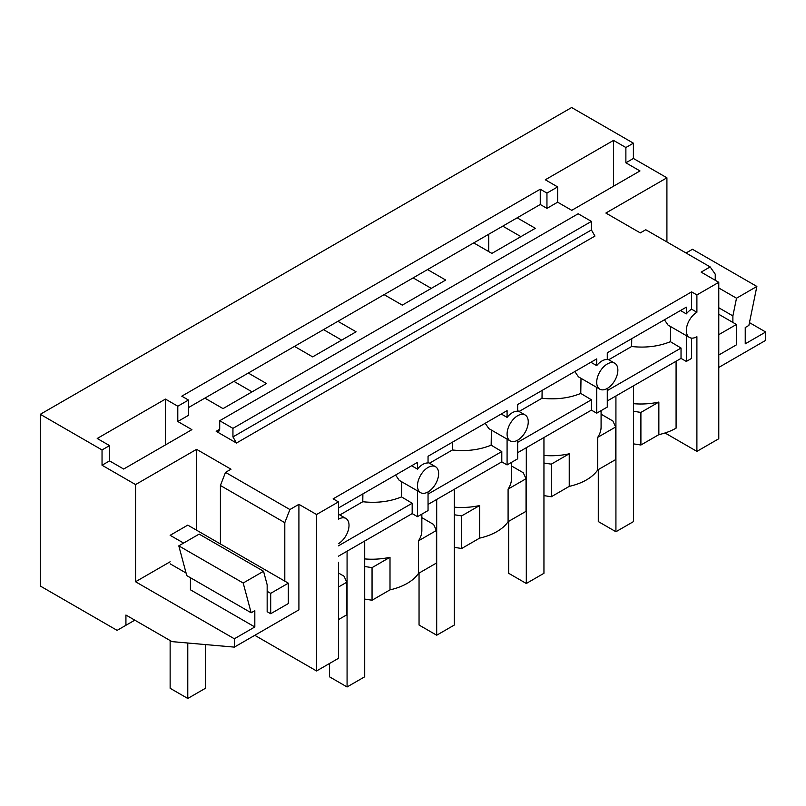 <?xml version="1.0" encoding="UTF-8"?>
<svg xmlns="http://www.w3.org/2000/svg" width="806" height="806" viewBox="0 0 806 806"><rect width="100%" height="100%" fill="white"/><g stroke="black" fill="none" stroke-linecap="round" stroke-linejoin="round"><path stroke-width="1.21" d="M696.898 312.254L696.898 294.936L691.608 291.883L691.608 309.192L696.898 312.254A14.971 8.644 120 0 0 691.608 316.939A14.971 8.644 120 0 0 689.422 337.432A14.971 8.644 120 0 0 691.608 338.117L691.608 358.388L686.319 361.441L686.319 335.649M665.021 432.973L696.898 451.38L718.781 438.746L718.781 282.312L701.129 272.126L710.157 266.917L645.767 229.74L640.276 232.904L605.87 213.046L666.915 177.804L633.395 158.46L625.879 162.802L639.984 170.943L571.756 210.336L557.641 202.195L546.952 208.361L546.952 193.087L540.252 189.219L181.783 396.179L188.483 400.048L177.794 406.214L177.794 421.498L188.483 415.322L188.483 400.048M546.952 208.361L540.252 204.492L540.252 189.219M696.898 451.38L696.898 336.696A14.971 8.644 120 0 1 691.608 338.117M676.083 361.239L676.083 428.157A49.901 28.804 180 0 1 658.855 434.646L658.855 402.053A49.901 28.804 180 0 1 633.566 403.695M177.794 421.498L191.909 429.648L123.671 469.042L109.566 460.891L102.04 465.233L135.559 484.577L196.593 449.335L231 469.203L225.509 472.366L289.898 509.543L298.915 504.334L316.557 514.52L316.557 670.965L338.439 658.341L338.439 562.296M316.557 670.965L254.797 635.309M633.395 158.46L633.395 143.176L571.645 107.53L40.3 414.304L40.3 586.022L117.112 630.373L134.804 620.157M718.781 282.312L696.898 294.936M540.252 204.492L517.16 217.822L535.335 228.31L491.892 253.396L473.716 242.908L427.543 269.567L445.718 280.055L402.275 305.131L384.099 294.643L337.926 321.302L356.101 331.79L312.657 356.877L294.482 346.379L248.308 373.047L266.484 383.535L223.04 408.612L204.865 398.124L188.483 407.584M316.557 514.52L338.439 501.896L333.14 498.843L691.608 291.883M591.413 221.398L232.944 428.359L219.706 420.722L578.174 213.761L591.413 221.398L591.413 229.952L594.939 236.067L236.47 443.028L216.179 431.311L218.678 431.563L219.706 429.276L216.179 431.311M718.781 367.435L765.7 340.344L765.7 332.012L745.238 343.83L745.238 327.528L748.885 325.423L756.864 286.452L736.513 298.21L718.781 287.974M732.886 322.44L732.886 315.912L736.513 298.21M715.244 280.266L715.244 274.161L710.157 266.917M488.738 251.573L488.738 234.234M666.915 177.804L666.915 241.951M749.459 322.632L765.7 332.012M756.864 286.452L692.475 249.286L686.047 252.993M633.395 143.176L625.879 147.518L625.879 162.802M625.879 147.518L613.527 140.395L613.527 186.226M613.527 140.395L545.299 179.778L557.641 186.911L557.641 202.195M557.641 186.911L546.952 193.087M732.886 315.912L718.781 307.761M40.3 414.304L102.04 449.95L109.566 445.607L97.214 438.484L165.442 399.091L177.794 406.214M502.753 226.143L520.918 236.632M517.16 217.822L473.716 242.908M248.308 373.047L204.865 398.124M337.926 321.302L294.482 346.379M427.543 269.567L384.099 294.643M413.135 277.889L431.301 288.377M219.706 420.722L219.706 429.276M631.743 338.661L631.622 346.509C645.767 348.051 658.693 346.439 670.39 341.684L681.03 348.041L681.03 358.388L686.319 361.441M681.03 358.388L607.281 400.965M607.281 388.432A14.971 8.644 120 0 0 612.58 383.747A14.971 8.644 120 0 0 614.766 363.254A14.971 8.644 120 0 0 612.58 362.569A14.971 8.644 120 0 0 607.281 363.99A14.971 8.644 120 0 0 601.991 368.685A14.971 8.644 120 0 0 599.805 389.177A14.971 8.644 120 0 0 601.991 389.852A14.971 8.644 120 0 0 607.281 388.432L607.281 407.07L596.702 413.186L591.413 410.133L517.664 452.7M517.664 440.177A14.971 8.644 120 0 0 522.963 435.482A14.971 8.644 120 0 0 525.149 414.989A14.971 8.644 120 0 0 522.963 414.314A14.971 8.644 120 0 0 517.664 415.735A14.971 8.644 120 0 0 512.374 420.42A14.971 8.644 120 0 0 510.188 440.912A14.971 8.644 120 0 0 512.374 441.597A14.971 8.644 120 0 0 517.664 440.177L517.664 458.815L507.085 464.921L501.795 461.868L428.046 504.445M428.046 491.912A14.971 8.644 120 0 0 433.346 487.217A14.971 8.644 120 0 0 435.532 466.724A14.971 8.644 120 0 0 433.346 466.049A14.971 8.644 120 0 0 428.046 467.47A14.971 8.644 120 0 0 422.757 472.165A14.971 8.644 120 0 0 420.571 492.657A14.971 8.644 120 0 0 422.757 493.332A14.971 8.644 120 0 0 428.046 491.912L428.046 510.551L417.468 516.666L412.178 513.613L338.439 556.18M633.566 443.874L640.901 445.013L658.855 434.646M601.085 414.183L612.872 420.994L615.653 426.989L615.653 459.581L597.699 469.948A49.901 28.804 180 0 1 586.466 479.902A49.901 28.804 180 0 1 569.238 486.381L551.284 496.748L543.949 495.619M511.467 465.928L523.255 472.739L526.036 478.734L526.036 511.326L508.092 521.683A49.901 28.804 180 0 1 496.849 531.638A49.901 28.804 180 0 1 479.62 538.126L461.667 548.493L454.332 547.355M421.85 517.664L433.638 524.474L436.419 530.469L436.419 563.062L418.475 573.429A49.901 28.804 180 0 1 407.232 583.373A49.901 28.804 180 0 1 390.003 589.861L372.05 600.228L364.715 599.09M338.439 572.985L344.021 576.209L346.802 582.214L346.802 614.807L338.439 619.633M236.47 443.028L232.944 436.912L232.944 428.359M691.608 309.192A14.971 8.644 120 0 0 686.319 313.887L686.319 307.157L607.281 352.786L607.281 359.516A14.971 8.644 120 0 0 601.991 360.937A14.971 8.644 120 0 0 596.702 365.632L596.702 358.902L517.664 404.531L517.664 411.262A14.971 8.644 120 0 0 512.374 412.672A14.971 8.644 120 0 0 507.085 417.367L507.085 410.637L428.046 456.267L428.046 462.997A14.971 8.644 120 0 0 422.757 464.417A14.971 8.644 120 0 0 417.468 469.112L417.468 462.382L338.439 508.002M680.486 310.522L686.319 313.887M689.422 337.432L668.063 325.11L664.426 319.791M670.39 341.684L670.622 326.591M601.085 410.657L601.085 426.938A49.901 28.804 180 0 1 597.699 437.356L597.699 469.948M551.284 496.748L551.284 464.155L569.238 453.788A49.901 28.804 180 0 1 543.949 455.44M569.238 453.788L569.238 486.381M681.03 348.041L607.281 390.608M596.702 387.384L596.702 413.186M640.901 445.013L640.901 412.42L633.566 411.282M640.901 412.42L658.855 402.053M597.699 437.356L615.653 426.989M590.869 362.267L596.702 365.632M599.805 389.177L578.446 376.845L574.819 371.536M631.622 346.509L608.701 359.748M323.518 329.624L341.684 340.112M591.413 410.133L591.413 399.776L580.773 393.429L581.005 378.326M511.467 462.392L511.467 478.673A49.901 28.804 180 0 1 508.092 489.091L508.092 521.683M461.667 548.493L461.667 515.9L479.62 505.533A49.901 28.804 180 0 1 454.332 507.175M479.62 505.533L479.62 538.126M591.413 399.776L517.664 442.353M507.085 439.129L507.085 464.921M551.284 464.155L543.949 463.027M508.092 489.091L526.036 478.734M501.251 414.002L507.085 417.367M510.188 440.912L488.829 428.591L485.202 423.271M580.773 393.429C569.076 398.184 556.15 399.786 542.005 398.245L542.126 390.406M542.005 398.245L519.084 411.483M233.901 381.359L252.066 391.857M501.795 461.868L501.795 451.521L491.156 445.164L491.388 430.061M421.85 514.137L421.85 530.419A49.901 28.804 180 0 1 418.475 540.836L418.475 573.429M372.05 600.228L372.05 567.636L390.003 557.268A49.901 28.804 180 0 1 364.715 558.921M390.003 557.268L390.003 589.861M501.795 451.521L428.046 494.088M417.468 490.864L417.468 516.666M461.667 515.9L454.332 514.762M418.475 540.836L436.419 530.469M411.634 465.747L417.468 469.112M420.571 492.657L399.212 480.326L395.585 475.016M491.156 445.164C479.459 449.919 466.533 451.521 452.398 449.98L452.509 442.141M452.398 449.98L429.467 463.218M412.178 513.613L412.178 503.256L401.539 496.909L401.771 481.807M412.178 503.256L338.439 545.833M372.05 567.636L364.715 566.497M338.439 587.04L346.802 582.214M338.439 543.657A14.971 8.644 120 0 0 343.729 538.962A14.971 8.644 120 0 0 345.915 518.47A14.971 8.644 120 0 0 343.729 517.795A14.971 8.644 120 0 0 338.439 519.215L338.439 501.896M401.539 496.909C389.842 501.654 376.916 503.266 362.781 501.725L362.891 493.887M362.781 501.725L339.85 514.963M298.915 504.334L298.915 609.84L234.355 647.117L234.355 638.785L254.817 626.967L190.428 589.791L190.428 577.711M289.898 509.543L284.8 522.671L220.411 485.494L225.509 472.366M284.8 581.136L284.8 522.671M267.159 591.322L270.695 593.357L270.695 613.729L267.159 611.694L267.159 584.793L263.542 571.273L199.153 534.096L178.801 545.853L186.77 575.605L251.16 612.782L243.19 583.02L263.542 571.273M251.16 612.782L254.817 610.676L254.817 626.967M125.927 625.275L125.927 615.038L171.99 641.626L234.355 647.117M135.559 484.577L135.559 581.751L234.355 638.785M102.04 465.233L102.04 449.95M220.411 543.959L220.411 485.494M196.593 449.335L196.593 530.207M135.559 581.751L170.137 561.782M109.566 445.607L109.566 460.891M165.442 399.091L165.442 444.922M170.197 563.857L186.075 573.026M243.19 583.02L178.801 545.853M633.566 385.792L633.566 521.553L615.925 531.738L598.284 521.553L598.284 469.616M615.925 395.968L615.925 531.738M543.949 437.527L543.949 573.298L526.308 583.484L508.667 573.298L508.667 521.351M526.308 447.713L526.308 583.484M454.332 489.262L454.332 625.033L436.691 635.219L419.049 625.033L419.049 573.086M436.691 499.448L436.691 635.219M364.715 541.007L364.715 676.778L347.074 686.964L329.442 676.778L329.442 663.529M347.074 551.193L347.074 686.964M718.781 314.29L736.412 324.475L718.781 334.661M718.781 355.023L736.412 344.847L736.412 324.475M187.778 643.017L187.778 698.47L205.419 688.284L205.419 644.568M187.778 698.47L170.137 688.284L170.137 640.558M270.695 613.729L288.336 603.543L288.336 583.171L187.778 525.119L170.137 535.305L183.597 543.073M288.336 583.171L270.695 593.357M591.413 229.952L232.944 436.912M607.281 358.932L614.766 363.254M517.664 410.667L525.149 414.989M428.046 462.412L435.532 466.724M338.439 514.147L345.915 518.47"/></g></svg>
